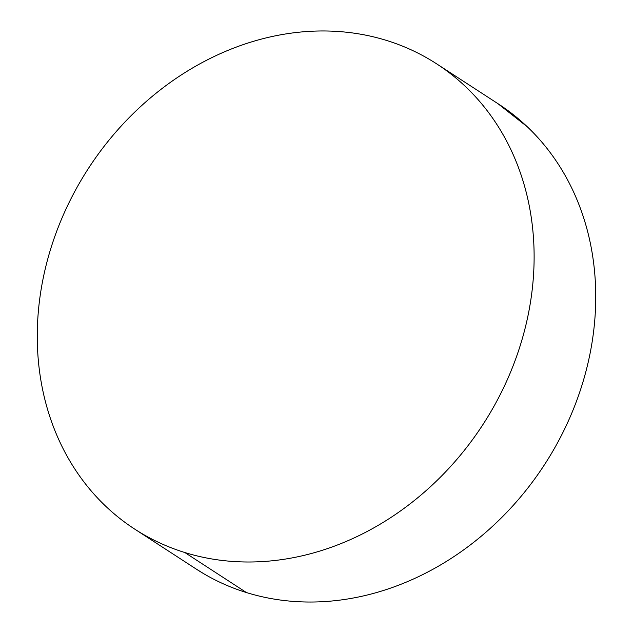 <?xml version="1.0" encoding="UTF-8"?>
<svg xmlns="http://www.w3.org/2000/svg" width="633" height="633" viewBox="0 0 633 633"><rect width="100%" height="100%" fill="white"/><g stroke="black" fill="none" stroke-linecap="round" stroke-linejoin="round"><path stroke-width="0.95" d="M184.836 552.53A277.325 235.183 123 0 1 134.615 529.046A277.325 235.183 123 0 1 72.075 196.594A277.325 235.183 123 0 1 386.549 40.441A277.325 235.183 123 0 1 436.762 63.925A277.325 235.183 123 0 1 499.302 396.377A277.325 235.183 123 0 1 184.836 552.53L246.451 592.559L184.836 552.53C169.921 547.917 155.805 541.706 142.48 533.896C129.148 526.094 116.86 516.837 105.624 506.139C94.388 495.441 84.411 483.509 75.691 470.327C66.979 457.153 59.692 442.989 53.829 427.837C47.973 412.684 43.653 396.836 40.876 380.291C38.107 363.753 36.92 346.829 37.339 329.532C37.751 312.235 39.752 294.891 43.337 277.499C46.921 260.108 52.025 243.009 58.647 226.203C65.27 209.388 73.286 193.184 82.686 177.596C92.094 162.008 102.704 147.331 114.526 133.563C126.355 119.803 139.157 107.206 152.949 95.797C166.732 84.379 181.244 74.362 196.467 65.737C211.691 57.112 227.342 50.047 243.412 44.547C259.49 39.04 275.679 35.203 291.987 33.035C308.295 30.867 324.405 30.4 340.317 31.65C356.229 32.9 371.642 35.828 386.549 40.441C401.457 45.054 415.572 51.265 428.905 59.075C442.23 66.884 454.518 76.134 465.753 86.832C476.997 97.529 486.975 109.462 495.686 122.644C504.406 135.818 511.693 149.981 517.549 165.134C523.412 180.286 527.724 196.135 530.501 212.68C533.279 229.217 534.458 246.142 534.046 263.439C533.635 280.736 531.633 298.08 528.049 315.471C524.456 332.863 519.353 349.962 512.73 366.776C506.107 383.582 498.092 399.787 488.692 415.375C479.292 430.962 468.673 445.64 456.852 459.408C445.031 473.175 432.22 485.764 418.437 497.174C404.645 508.592 390.142 518.609 374.918 527.234C359.694 535.858 344.043 542.924 327.965 548.431C311.895 553.93 295.698 557.768 279.39 559.936C263.091 562.104 246.981 562.571 231.061 561.321C215.149 560.078 199.743 557.143 184.836 552.53M134.615 529.046L196.238 569.075A277.325 235.183 -57 0 0 246.451 592.559A277.325 235.183 -57 0 0 560.925 436.406A277.325 235.183 -57 0 0 498.385 103.954L436.762 63.925M497.807 103.583L527.376 126.861C538.612 137.559 548.589 149.491 557.309 162.673C566.021 175.847 573.308 190.011 579.171 205.163C585.027 220.316 589.347 236.164 592.124 252.709C594.893 269.247 596.08 286.171 595.661 303.468C595.249 320.765 593.248 338.109 589.663 355.501C586.079 372.892 580.975 389.991 574.353 406.797C567.73 423.612 559.714 439.816 550.314 455.404C540.906 470.992 530.296 485.669 518.474 499.437C506.645 513.197 493.843 525.794 480.051 537.203C466.268 548.621 451.756 558.638 436.533 567.263C421.309 575.888 405.658 582.953 389.588 588.453C373.51 593.96 357.321 597.797 341.013 599.965C324.705 602.133 308.595 602.6 292.683 601.35C276.771 600.1 261.358 597.172 246.451 592.559C231.543 587.946 217.428 581.735 204.095 573.925L195.589 568.656"/></g></svg>
